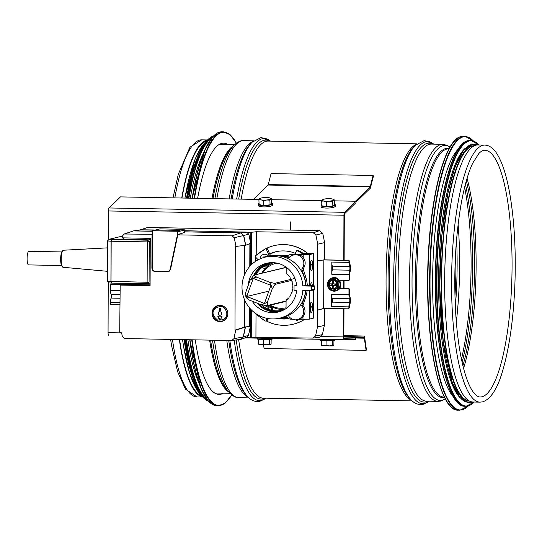 <?xml version="1.0" encoding="UTF-8"?>
<svg xmlns="http://www.w3.org/2000/svg" width="542" height="542" viewBox="0 0 542 542"><rect width="100%" height="100%" fill="white"/><g stroke="black" fill="none" stroke-linecap="round" stroke-linejoin="round"><path stroke-width="0.81" d="M201.739 395.884A127.749 30.589 -88.9 0 1 179.592 339.57M181.963 198.026A127.749 30.589 -88.9 0 1 206.441 141.069M202.593 396.913A128.556 30.786 -88.9 0 1 179.355 339.563M181.733 198.026A128.556 30.786 -88.9 0 1 206.698 140.195A128.556 30.786 -88.9 0 1 207.335 140.066M480.056 402.15L473.152 402.022A128.556 30.786 -88.9 0 1 444.691 276.928A128.556 30.786 -88.9 0 1 475.971 145.168A128.556 30.786 -88.9 0 1 477.902 144.951L484.805 145.08C489.27 145.385 493.118 147.986 496.33 152.878C502.21 161.679 506.838 176.136 510.212 196.251C514.46 222.369 516.018 251.684 514.9 284.191C513.565 317.226 509.771 345.098 503.511 367.794C498.152 387.638 491.181 399 482.604 401.866L480.056 402.15A128.556 30.786 -88.9 0 1 451.655 273.046A128.556 30.786 -88.9 0 1 484.805 145.08M458.112 149.246A127.749 30.589 91.1 0 0 432.699 272.694A127.749 30.589 91.1 0 0 453.539 396.995M464.718 148.745A127.749 30.589 91.1 0 0 438.661 272.809A127.749 30.589 91.1 0 0 460.117 397.747M474.433 145.696A127.749 30.589 91.1 0 0 472.671 145.913A127.749 30.589 91.1 0 0 441.588 276.528A127.749 30.589 91.1 0 0 469.718 401.148M223.385 393.174A125.642 30.088 -88.9 0 1 219.002 394.413A125.642 30.088 -88.9 0 1 195.269 339.854M197.64 198.318A125.642 30.088 -88.9 0 1 223.643 143.169A125.642 30.088 -88.9 0 1 227.972 144.572M199.124 383.39A127.749 30.589 -88.9 0 1 187.911 339.719M190.283 198.182A127.749 30.589 -88.9 0 1 203.372 153.454M190.438 368.933A127.749 30.589 -88.9 0 1 184.456 339.658M186.827 198.121A127.749 30.589 -88.9 0 1 194.151 167.58M290.858 221.929L290.824 230.106M290.478 230.099L290.505 221.922L290.478 230.099M253.419 199.348L268.134 185.039A1.457 0.346 91.1 0 0 268.324 184.578A130.012 31.131 -88.9 0 1 271.108 173.589L373.14 175.472A130.012 31.131 91.1 0 0 370.362 186.462A1.457 0.346 -88.9 0 1 370.172 186.922L355.45 201.231M373.14 175.472L373.357 176.55A128.556 30.786 91.1 0 0 370.606 187.424A2.913 0.698 -88.9 0 1 370.227 188.338L355.958 202.207M343.98 337.957L364.095 337.476A1.457 0.346 -88.9 0 1 364.102 337.476A1.457 0.346 -88.9 0 1 364.387 338.194A130.012 31.131 91.1 0 0 366.135 350.376L264.096 348.492A130.012 31.131 -88.9 0 1 263.507 344.705M343.872 336.501L364.122 336.026A2.913 0.698 -88.9 0 1 364.129 336.026A2.913 0.698 -88.9 0 1 364.698 337.449A128.556 30.786 91.1 0 0 366.426 349.495L366.135 350.376M248.582 299.787L245.946 297.28L245.519 292.917A13.909 13.475 -103.6 0 0 248.582 299.787L260.98 304.658A13.909 13.475 -103.6 0 0 267.613 301.609L267.613 305.796L260.98 304.658M250.079 280.241L253.92 275.119L256.718 277.186A13.909 13.475 -103.6 0 0 250.079 280.241L245.519 292.917M286.196 267.457L253.92 275.119M266.867 305.851L267.613 305.796M269.11 282.057L275.587 283.635L272.179 288.927A13.909 13.475 -103.6 0 0 269.11 282.057L256.718 277.186M267.613 301.609L272.179 288.927M253.263 278.405L270.939 285.356L264.435 303.439L246.759 296.488L253.263 278.405M268.852 291.149L246.759 296.488M108.712 335.39L108.705 335.39A2.913 0.698 -88.9 0 1 108.705 335.39A2.913 0.698 -88.9 0 1 108.061 332.652L108.237 282.192M108.386 240.031L108.488 210.967A2.913 0.698 -88.9 0 1 109.071 207.965L120.46 196.895L259.144 199.456M290.126 230.099L290.16 221.915L290.939 221.929L290.912 230.113M344.143 260.18L344.299 215.228A1.457 0.346 -88.9 0 1 344.59 213.724L355.979 202.654L355.925 201.238L344.536 212.308A2.913 0.698 91.1 0 0 343.946 215.31L343.791 260.174M355.925 201.238L334.272 200.838M321.934 200.615L271.481 199.68M343.723 280.336L343.689 288.581M343.621 308.744L343.52 336.995A2.913 0.698 91.1 0 0 344.17 339.739A2.913 0.698 91.1 0 0 344.177 339.739L355.484 339.468L355.505 338.018L344.197 338.283A1.457 0.346 -88.9 0 1 343.872 336.914L343.974 308.75M344.041 288.588L344.068 280.343M355.505 338.018L347.558 337.869M256.217 255.248L256.298 231.759L313.33 232.816L315.898 235.011L317.754 244.178L317.612 260.939L324.482 259.814L323.838 259.957L323.669 308.378L347.341 308.818A1.619 1.565 -103.6 0 0 348.913 307.233L349.495 307.09L349.502 306.237A1.619 0.386 -88.9 0 1 349.739 304.706A4.526 1.084 91.1 0 0 350.396 300.424A4.526 1.084 91.1 0 0 349.766 296.454A1.619 0.386 -88.9 0 1 349.543 295.031L349.556 289.496L348.973 289.638A0.806 0.786 -103.6 0 0 348.194 288.818L348.777 288.676A0.806 0.786 76.4 0 1 349.556 289.496M317.612 260.939L317.443 310.132L323.947 308.384M349.075 262.037L349.075 262.389A4.851 1.159 91.1 0 0 349.665 266.501A2.1 0.501 -88.9 0 1 349.922 268.283A2.1 0.501 -88.9 0 1 349.651 270.187A4.851 1.159 91.1 0 0 349.028 274.591L349.014 279.631L349.597 279.489L349.61 273.954A1.619 0.386 -88.9 0 1 349.847 272.423A4.526 1.084 91.1 0 0 350.505 268.141A4.526 1.084 91.1 0 0 349.875 264.171A1.619 0.386 -88.9 0 1 349.651 262.755L349.658 261.894L349.075 262.037A1.619 1.565 -103.6 0 0 347.51 260.39L324.482 259.814L324.624 242.62L322.754 233.378L319.543 230.641L147.62 227.464L140.534 229.788L155.324 229.991M317.443 310.132L317.47 326.901L315.546 335.999L312.958 338.093L319.638 337.246L322.395 334.651L324.34 325.478L324.394 308.391M312.958 338.1L247.118 337.151M250.465 337.219L250.56 309.069M250.716 265.397L250.831 232.335L256.298 231.759M184.375 230.702L207.532 231.271M247.24 232.247L250.831 232.335M140.161 229.964L140.534 229.788M270.35 263.168A24.288 23.536 -103.6 0 0 256.068 274.584M261.298 304.733A24.288 23.536 -103.6 0 0 281.745 310.37M258.134 259.794L255.431 256.955A0.806 0.786 76.4 0 1 255.539 255.722L265.194 248.968A0.806 0.786 76.4 0 1 266.352 249.306L269.32 255.953A31.531 30.555 76.4 0 1 281.44 255.58L289.882 257.064M305.844 290.505A31.531 30.555 76.4 0 1 304.401 297.389L301.623 305.844L302.944 305.525A8.489 8.225 76.4 0 1 303.012 305.613A8.489 8.225 76.4 0 1 298.717 319.299L309.231 319.17L313.567 318.086L313.662 289.95M307.131 290.532A31.531 30.555 76.4 0 1 305.722 297.07L302.944 305.525M264.963 257.179A31.531 30.555 76.4 0 1 267.985 256.278A31.531 30.555 76.4 0 1 280.119 255.899L289.435 257.538A8.489 8.225 76.4 0 1 302.666 258.974A8.489 8.225 76.4 0 1 301.752 268.981L303.073 268.663L305.79 277.226A31.531 30.555 76.4 0 1 307.267 285.261M293.615 254.991L294.936 254.672A8.489 8.225 76.4 0 1 294.977 254.665A8.489 8.225 76.4 0 1 303.073 268.663M279.794 311.582A25.047 24.275 76.4 0 1 257.098 303.134M253.731 275.234A25.047 24.275 76.4 0 1 268.053 262.978M273.995 262.707A24.288 23.536 -103.6 0 0 269.686 263.317A24.288 23.536 -103.6 0 0 254.747 274.902M258.629 303.737A24.288 23.536 -103.6 0 0 281.088 310.539A24.288 23.536 -103.6 0 0 284.726 309.326A24.288 23.536 -103.6 0 0 285.2 309.123M301.752 268.981L304.469 277.545A31.531 30.555 76.4 0 1 305.925 285.241L313.825 285.383L314.604 286.176A40.42 39.166 76.4 0 1 314.597 289.13L313.804 289.895M301.623 305.844A8.489 8.225 76.4 0 1 297.436 319.611A8.489 8.225 76.4 0 1 289.232 316.833L279.902 318.127A31.531 30.555 76.4 0 1 279.692 318.154M305.681 290.505A31.368 30.393 76.4 0 1 282.748 317.416L279.821 318.127A31.368 30.393 76.4 0 1 242.911 294.773A31.368 30.393 76.4 0 1 265.092 257.145A31.368 30.393 76.4 0 1 302.836 285.946L305.925 285.241M265.092 257.145L268.026 256.441A31.368 30.393 76.4 0 1 305.763 285.234M248.202 285.458A25.047 24.275 76.4 0 1 266.576 263.29A25.047 24.275 76.4 0 1 296.684 285.824L294.834 285.79A0.806 0.786 -103.6 0 0 294.049 286.582L294.035 289.489A0.806 0.786 -103.6 0 0 294.814 290.309L296.664 290.343A25.047 24.275 76.4 0 1 278.337 311.989A25.047 24.275 76.4 0 1 252.233 301.223M302.836 285.946L310.891 286.095L311.67 286.887A40.42 39.166 76.4 0 1 311.664 289.834L310.878 290.6L302.815 290.451A31.368 30.393 76.4 0 1 279.821 318.127M314.001 289.868L310.878 290.6M286.962 317.151A4.851 4.702 -103.6 0 0 290.722 319.15L292.389 319.184M294.977 254.665L290.946 254.591A4.851 4.702 -103.6 0 0 287.091 256.576M302.788 253.094L301.819 253.324A38.001 36.822 -103.6 0 0 296.576 250.465L297.544 250.235A38.001 36.822 76.4 0 1 302.788 253.094L313.649 253.595L309.455 254.611L298.94 254.74M296.04 319.821L296.332 320.552A38.001 36.822 -103.6 0 0 299.062 319.306M299.55 319.313A38.001 36.822 76.4 0 1 297.301 320.322L296.332 320.552M273.337 262.741A24.254 23.502 -103.6 0 0 261.739 273.215M269.503 305.356A24.254 23.502 -103.6 0 0 284.597 309.387M296.576 250.465L294.963 254.408M310.586 285.322A3.638 0.874 -88.9 0 1 311.467 282.755A3.638 0.874 -88.9 0 1 312.253 285.356M310.261 306.826A4.444 1.064 -88.9 0 1 311.413 302.124A4.444 1.064 -88.9 0 1 312.402 306.311L312.395 307.924A4.444 1.064 -88.9 0 1 311.243 312.626A4.444 1.064 -88.9 0 1 310.261 308.439L310.261 306.826M310.41 264.862A4.444 1.064 -88.9 0 1 311.562 260.153A4.444 1.064 -88.9 0 1 312.544 264.347L312.538 265.959A4.444 1.064 -88.9 0 1 311.393 270.661A4.444 1.064 -88.9 0 1 310.403 266.474L310.41 264.862M289.794 254.713L290.763 254.483A4.851 4.702 76.4 0 1 291.921 254.354L305.532 254.537L309.753 253.514L301.819 253.324M291.122 279.597A0.888 0.86 76.4 0 1 291.616 280.756L291.779 281.196A0.888 0.86 76.4 0 1 292.152 282.402L292.267 282.856A0.888 0.86 76.4 0 1 292.517 284.089L292.592 284.557A0.888 0.86 76.4 0 1 292.714 285.81L292.734 286.278A0.888 0.86 76.4 0 1 292.727 287.531L292.707 288.005A0.888 0.86 76.4 0 1 292.572 289.252L292.497 289.713A0.888 0.86 76.4 0 1 292.24 290.939L292.124 291.393A0.888 0.86 76.4 0 1 291.738 292.578L291.576 293.012A0.888 0.86 76.4 0 1 291.074 294.15L290.864 294.57A0.888 0.86 76.4 0 1 290.248 295.641L289.997 296.034A0.888 0.86 76.4 0 1 289.279 297.036L288.988 297.395A0.888 0.86 76.4 0 1 288.168 298.317L287.843 298.642A0.888 0.86 76.4 0 1 286.935 299.462L287.599 299.211M287.863 298.324L288.662 298.134M288.974 297.077L289.57 296.935M286.196 267.206L286.176 273.154A0.888 0.86 76.4 0 1 286.664 273.832L287.023 274.137A0.888 0.86 76.4 0 1 287.924 274.99L288.249 275.329A0.888 0.86 76.4 0 1 289.062 276.278L289.347 276.65A0.888 0.86 76.4 0 1 290.065 277.68L290.309 278.08A0.888 0.86 76.4 0 1 290.918 279.177M286.623 299.441L286.576 299.753A0.888 0.86 76.4 0 1 286.081 300.417L286.047 308.567M270.268 305.173A22.798 22.093 -103.6 0 0 278.364 308.066A22.798 22.093 -103.6 0 0 286.054 307.802M276.948 263.127A22.798 22.093 -103.6 0 0 275.817 263.371A22.798 22.093 -103.6 0 0 262.504 273.032M265.201 268.392A3.232 3.137 -103.6 0 1 262.782 267.667L262.267 267.226M255.424 261.427L255.424 261.427A3.232 3.137 -103.6 0 1 255.377 261.386L255.39 256.915M257.599 254.286A40.433 39.187 76.4 0 1 264.977 249.117M265.519 248.839A40.433 39.187 76.4 0 1 274.049 245.655A40.433 39.187 76.4 0 1 307.294 253.175M265.451 248.853L266.617 248.568A0.806 0.786 76.4 0 1 267.518 249.029L269.672 253.846A34.099 33.042 76.4 0 1 275.532 251.813A34.099 33.042 76.4 0 1 295.397 253.351M287.246 256.359A28.956 28.062 -103.6 0 0 284.232 256.075M270.038 263.256L266.271 265.892A0.806 0.786 76.4 0 1 266.014 266.007L264.848 266.291A0.806 0.786 76.4 0 1 264.103 266.061L264.022 265.98M266.129 320.878A40.433 39.187 -103.6 0 0 293.032 324.265A40.433 39.187 -103.6 0 0 304.509 319.394M288.723 318.655A34.099 33.042 76.4 0 1 278.182 318.472M268.073 318.554L267.274 320.295A0.806 0.786 76.4 0 1 266.752 320.728L265.587 321.006A0.806 0.786 76.4 0 1 264.943 320.878L255.336 313.764A0.806 0.786 76.4 0 1 255.004 313.039M261.61 305.01L262.016 304.889M268.974 305.485L272.253 307.917A0.806 0.786 76.4 0 1 272.511 308.92L271.888 310.275M293.127 324.245A40.433 39.187 -103.6 0 0 293.229 324.218A40.433 39.187 -103.6 0 0 304.631 319.394M255.932 337.043L256.014 314.265M274.144 245.628A40.433 39.187 76.4 0 1 274.245 245.607A40.433 39.187 76.4 0 1 307.551 253.182M317.47 326.901L324.34 325.478M317.524 310.193L324.224 308.391M317.7 260.885L324.563 259.76M317.754 244.178L324.624 242.62M251.244 337.138L251.339 309.882M251.502 264.611L251.61 232.118M287.917 255.661A28.956 28.062 -103.6 0 0 282.179 255.709M269.875 254.3A34.099 33.042 76.4 0 1 276.61 251.569M288.297 318.418A34.099 33.042 76.4 0 1 280.675 318.018M267.809 305.769L271.088 308.195A0.806 0.786 76.4 0 1 271.346 309.204L270.959 310.038M267.118 318.384L266.108 320.579A0.806 0.786 76.4 0 1 265.587 321.006M262.206 305.512L262.687 305.031M269.205 309.489A4.851 4.702 -103.6 0 0 263.073 306.189M268.615 263.717L265.106 266.169A0.806 0.786 76.4 0 1 264.848 266.291M268.568 256.136A4.851 4.702 -103.6 0 0 260.16 258.812M269.672 253.846L270.499 255.695M265.505 256.989A14.939 3.577 -88.9 0 1 265.539 256.149A3.069 2.974 -103.6 0 0 263.974 256.122A14.939 3.577 91.1 0 0 263.92 257.457M263.974 256.122L264.083 257.409M249.645 308.032L249.577 326.345L250.37 326.359L248.493 335.363L246.901 337.239L240.75 339.36M132.275 231.116L140.649 229.896L154.673 230.167M184.375 230.79L246.414 232.084L248.846 234.205L250.655 243.29L245.567 245.289L243.588 235.506L240.526 232.897L184.368 231.861M249.869 243.609L249.787 266.4M250.37 326.359L245.445 327.124L243.385 336.88L241.386 339.211M133.061 230.899L152.397 231.217M184.368 231.807L240.675 232.85L243.737 235.458L245.729 245.289M244.788 245.391L244.686 274.387M244.598 299.855L244.503 327.104L245.445 327.124M249.577 326.345L244.503 327.104M155.303 229.998L179.267 230.357L177.315 231.258A0.806 0.786 76.4 0 1 177.505 231.793L177.498 234.49L170.208 269.008A3.232 3.137 76.4 0 1 167.132 271.508L155.391 271.291A3.232 3.137 76.4 0 1 152.261 268.005L152.39 231.332A0.806 0.786 76.4 0 1 152.587 230.804L159.856 228.9A0.806 0.786 76.4 0 1 160.046 228.88L183.596 229.313A0.806 0.786 76.4 0 1 184.375 230.133L184.368 232.45L177.783 234.855L232.057 235.858L234.246 237.728L236.007 246.407L235.275 246.393L234.984 330.119L235.709 330.132L233.893 338.743L231.691 340.532L124.572 338.554L122.39 336.684L121.618 332.869L120.182 332.456A0.488 0.467 76.4 0 1 119.714 331.968L120.182 285.092L150.093 285.641L150.256 238.358L122.282 237.843L122.743 235.668L124.165 234.008L133.407 230.919L152.39 231.265M244.632 245.411L244.53 274.753M244.442 299.489L244.347 327.172L245.289 327.185L243.236 336.907L240.601 339.38L231.691 340.532M124.165 234.008L152.377 234.28M168.975 271.163L169.314 271.169M226.834 313.594C225.364 306.332 221.373 304.692 214.869 308.676C211.698 312.226 212.613 316.02 217.599 320.051C223.826 320.424 226.902 318.269 226.834 313.594M219.686 319.868L217.796 316.765L217.986 316.284L219.192 316.298L218.988 314.97A1.829 1.768 76.4 0 1 218.995 311.928L219.219 308.954L220.445 308.649L220.96 311.968A1.829 1.768 76.4 0 1 220.946 315.004L220.73 316.325L221.861 316.345L222.125 316.846L220.032 320.01L218.087 316.277M152.051 234.381L151.902 267.992C152.112 270.18 153.284 271.4 155.398 271.671L168.366 271.684L170.601 269.089L177.783 234.855M212.017 313.33A8.15 7.9 -103.6 0 0 221.847 321.406A8.15 7.9 -103.6 0 0 227.613 311.623A8.15 7.9 -103.6 0 0 212.017 313.33M124.098 237.877L123.38 239.137L150.256 239.896M236.007 246.407L245.573 245.302M234.984 330.119L244.347 327.172M235.709 330.132L245.289 327.185M122.282 283.303L122.282 284.326L120.182 285.092M123.908 238.792L123.42 238.914M150.093 284.841L122.282 284.326M150.1 282.951L147.512 283.771L111.334 283.107L108.956 282.917L107.35 281.305L147.133 282.253L150.107 281.942M221.935 321.094A8.15 7.9 -103.6 0 0 222.898 321.067M219.103 305.37A8.15 7.9 -103.6 0 0 218.236 305.783M212.518 313.283A7.879 7.635 76.4 0 1 227.586 311.63A7.879 7.635 76.4 0 1 222.017 321.081A7.879 7.635 76.4 0 1 212.518 313.283M219.456 308.642L219.192 311.887A1.829 1.768 76.4 0 0 219.178 314.922L219.192 316.298M219.652 308.594L220.635 308.601M150.249 241.59L147.275 241.901L111.171 241.231L111.029 281.583L111.422 283.107M122.533 236.658L119.491 236.793L109.111 239.313L147.668 240.194L149.999 239.632M111.571 239.523L111.069 241.231L110.927 281.583A2662.277 1705.139 -166.5 0 0 111.334 283.107M111.489 239.523A2662.277 1933.267 165.3 0 0 111.069 241.231L107.479 240.933L107.343 281.284M123.928 238.683L122.282 239.076L123.393 239.097M107.458 247.87L63.387 250.228A8.53 2.046 91.1 0 0 63.292 250.241A8.53 2.046 91.1 0 0 62.831 250.567A8.53 2.046 91.1 0 0 61.219 258.724A8.53 2.046 91.1 0 0 62.533 266.928A8.53 2.046 91.1 0 0 63.068 267.287L107.377 271.305M62.533 266.928L61.829 266.027A7.602 1.822 -88.9 0 1 60.657 258.71A7.602 1.822 -88.9 0 1 62.1 251.447L62.831 250.567M61.537 265.519L28.604 264.909A6.789 1.626 -88.9 0 1 27.1 258.514A6.789 1.626 -88.9 0 1 28.855 251.332L61.788 251.942M180.899 233.663L177.498 234.49M177.315 231.258L152.587 230.804M332.402 266.183A2.1 0.501 -88.9 0 1 332.659 267.965A2.1 0.501 -88.9 0 1 332.388 269.869A4.851 1.159 91.1 0 0 331.765 274.272L331.806 262.071A4.851 1.159 91.1 0 0 332.402 266.183L349.665 266.501M348.973 289.638L348.96 294.672A4.851 1.159 91.1 0 0 349.556 298.784A2.1 0.501 -88.9 0 1 349.814 300.566A2.1 0.501 -88.9 0 1 349.543 302.47A4.851 1.159 91.1 0 0 348.919 306.874L348.913 307.233M332.273 302.151A2.1 0.501 91.1 0 0 332.544 300.241A2.1 0.501 91.1 0 0 332.287 298.466A4.851 1.159 -88.9 0 1 331.69 294.353L331.65 306.555A4.851 1.159 -88.9 0 1 332.273 302.151L349.543 302.47M349.597 279.489A0.806 0.786 76.4 0 1 349.001 280.261L348.418 280.404A0.806 0.786 -103.6 0 0 349.014 279.631M339.292 280.255L348.221 280.424A0.806 0.786 -103.6 0 0 348.418 280.404M339.306 288.649L348.194 288.818M339.428 288.5L348.777 288.676M348.093 260.255A1.619 1.565 76.4 0 1 349.658 261.894M349.495 307.09A1.619 1.565 76.4 0 1 348.31 308.635L347.727 308.771M347.51 260.39L323.838 259.957M119.809 304.618L110.466 304.441L110.473 302.47A4.851 1.159 -88.9 0 1 111.096 298.066A2.1 0.501 91.1 0 0 111.367 296.162A2.1 0.501 91.1 0 0 111.11 294.381A4.851 1.159 -88.9 0 1 110.514 290.268L110.534 285.234A0.806 0.786 -103.6 0 1 111.13 284.462L111.713 284.32A0.806 0.786 76.4 0 1 111.903 284.299L121.848 284.482M111.903 284.299L111.32 284.442A0.806 0.786 -103.6 0 0 111.13 284.462M111.32 284.442L121.449 284.631M321.833 204.625A7.114 1.619 -2.3 0 0 321.237 205.005A7.114 1.619 -2.3 0 0 321.033 205.411L321.088 206.705A7.114 1.619 -2.3 0 0 328.262 208.047A7.114 1.619 -2.3 0 0 335.308 206.143L335.254 204.856A7.114 1.619 -2.3 0 0 334.4 204.131M321.033 205.411A7.114 1.619 -2.3 0 0 328.208 206.753A7.114 1.619 -2.3 0 0 335.254 204.856M334.231 199.815L334.414 204.483L332.863 205.987L326.596 206.637L321.873 205.784L321.691 201.116L324.035 201.055A5.657 1.287 -2.3 0 0 329.529 201.157A5.657 1.287 -2.3 0 0 333.438 200.073A5.657 1.287 -2.3 0 0 333.093 199.246A5.657 1.287 -2.3 0 0 331.853 198.894A5.657 1.287 -2.3 0 0 326.359 198.792A5.657 1.287 -2.3 0 0 322.754 199.652A5.657 1.287 -2.3 0 0 322.449 199.869A5.657 1.287 -2.3 0 0 324.035 201.055L326.413 201.97L329.529 201.157L332.68 201.319L333.438 200.073L334.231 199.815L333.222 199.314M322.754 199.652L321.691 201.116M326.413 201.97L326.596 206.637M332.68 201.319L332.863 205.987M259.042 203.467A7.114 1.619 -2.3 0 0 258.243 204.253L258.297 205.547A7.114 1.619 -2.3 0 0 264.591 206.908A7.114 1.619 -2.3 0 0 272.314 205.391A7.114 1.619 -2.3 0 0 272.518 204.984L272.463 203.697A7.114 1.619 -2.3 0 0 271.61 202.972M258.243 204.253A7.114 1.619 -2.3 0 0 264.537 205.614A7.114 1.619 -2.3 0 0 272.26 204.104A7.114 1.619 -2.3 0 0 272.463 203.697M271.44 198.657L271.623 203.325L270.072 204.829L263.805 205.479L259.09 204.625L258.907 199.957L261.244 199.896A5.657 1.287 -2.3 0 0 266.739 199.991A5.657 1.287 -2.3 0 0 270.648 198.914A5.657 1.287 -2.3 0 0 270.302 198.087A5.657 1.287 -2.3 0 0 269.062 197.735A5.657 1.287 -2.3 0 0 263.568 197.634A5.657 1.287 -2.3 0 0 259.964 198.494A5.657 1.287 -2.3 0 0 259.659 198.711A5.657 1.287 -2.3 0 0 261.244 199.896L263.622 200.811L266.739 199.991L269.889 200.161L270.648 198.914L271.44 198.657L270.431 198.155M259.916 198.521L258.907 199.957M269.889 200.161L270.072 204.829M263.622 200.811L263.805 205.479M272.016 338.404L271.996 339.482L264.022 339.428L257.768 339.258L257.789 338.147M271.163 339.502L271.081 344.251L270.458 344.766L266.373 344.753L258.947 344.468L258.527 344.082L258.609 339.299M270.607 344.685L269.516 344.285L266.373 344.753L263.243 344.204L260.878 344.651L258.527 344.082M263.243 344.204L263.317 339.414M269.516 344.285L269.598 339.495M334.807 339.563L334.787 340.64L327.673 340.6L320.559 340.417L320.579 339.306M333.947 340.661L333.872 345.41L333.249 345.925L329.163 345.911L321.738 345.627L321.318 345.24L321.399 340.464M333.391 345.843L332.307 345.444L329.163 345.911L326.033 345.362L323.669 345.81L321.318 345.24M326.033 345.362L326.108 340.572M332.307 345.444L332.382 340.654M334.062 288.642A4.126 3.997 76.4 0 1 329.224 285.099A4.126 3.997 76.4 0 1 332.124 280.627M333.831 278.649L338.919 281.765L338.743 287.545L333.94 290.248M333.899 283.351A1.131 1.098 -103.6 0 0 332.673 284.455A1.131 1.098 -103.6 0 0 333.926 285.593M334.55 285.282A1.131 1.098 -103.6 0 0 334.719 283.913M329.97 283.825A3.394 3.293 -103.6 0 0 329.895 284.55L329.895 283.825L332.097 283.866A0.406 0.393 -103.6 0 0 332.49 283.473L333.045 283.337L332.652 283.73L333.045 283.337L332.802 281.217M336.487 285.404L336.406 285.397A3.394 3.293 -103.6 0 0 336.487 284.672L336.487 285.404L334.285 285.363A0.406 0.393 -103.6 0 0 333.892 285.756L333.886 288.019L333.181 288.005A3.394 3.293 -103.6 0 0 333.886 287.938M329.888 285.282L329.895 284.55A3.394 3.293 -103.6 0 0 329.97 285.282L332.09 285.322A0.406 0.393 -103.6 0 1 332.483 285.729L332.47 287.91A3.394 3.293 -103.6 0 0 333.181 288.005L332.47 287.992L333.039 285.593L332.646 285.187L329.963 285.261M333.201 281.223A3.394 3.293 -103.6 0 0 332.497 281.291L333.906 281.318A3.394 3.293 -103.6 0 0 333.201 281.223M336.487 284.672A3.394 3.293 -103.6 0 0 336.413 283.947L336.487 284.672M333.906 281.318L333.899 283.5A0.406 0.393 -103.6 0 0 334.292 283.906L336.413 283.947M332.49 283.473L332.497 281.291M336.406 285.397L334.285 285.363M228.71 391.961A124.321 29.769 -88.9 0 1 209.625 340.119M211.99 198.582A124.321 29.769 -88.9 0 1 233.25 145.981M248.886 397.882L238.981 397.699C236.237 397.957 233.013 396.27 229.32 392.625L226.8 389.854A124.795 29.885 -88.9 0 1 210.601 340.139M212.965 198.602A124.795 29.885 -88.9 0 1 231.265 148.02L233.88 145.337A127.607 30.555 -88.9 0 0 214.889 198.636M229.32 392.625A127.607 30.555 -88.9 0 1 212.511 340.173M238.981 397.699A128.556 30.786 -88.9 0 1 214.463 340.213M216.834 198.67A128.556 30.786 -88.9 0 1 243.731 140.629C240.994 140.263 237.714 141.835 233.88 145.337M248.161 397.191A128.556 30.786 -88.9 0 1 226.78 340.437M229.158 198.9A128.556 30.786 -88.9 0 1 252.884 141.476M229.835 340.498A131.123 31.395 -88.9 0 0 247.376 396.365L245.933 394.772A129.504 31.009 -88.9 0 1 228.731 340.478M231.109 198.934A129.504 31.009 -88.9 0 1 250.567 143.806L252.071 142.268A131.123 31.395 -88.9 0 0 232.22 198.955M265.709 398.187A131.123 31.395 -88.9 0 1 261.447 400.423A131.123 31.395 -88.9 0 1 234.225 340.22M236.658 199.036A131.123 31.395 -88.9 0 1 270.458 141.123M264.848 398.174A129.504 31.009 -88.9 0 1 263.026 398.837A129.504 31.009 -88.9 0 1 236.217 339.956M238.69 199.077A129.504 31.009 -88.9 0 1 269.591 141.103M412.144 400.89L263.324 398.146A128.556 30.786 -88.9 0 1 238.656 339.638M241.176 199.124A128.556 30.786 -88.9 0 1 268.066 141.076L416.886 143.826M411.419 400.206A128.556 30.786 -88.9 0 1 386.155 271.833A128.556 30.786 -88.9 0 1 416.141 144.49M410.633 399.379L409.183 397.787A129.504 31.009 -88.9 0 1 388.147 271.874A129.504 31.009 -88.9 0 1 413.817 146.821L415.321 145.283A131.123 31.395 -88.9 0 0 389.325 271.894A131.123 31.395 -88.9 0 0 410.633 399.379C414.251 403.526 418.458 405.152 423.248 404.257L428.993 401.202M428.966 401.202A131.123 31.395 -88.9 0 1 424.704 403.438A131.123 31.395 -88.9 0 1 394.007 263.094A131.123 31.395 -88.9 0 1 433.708 144.138M428.099 401.188A129.504 31.009 -88.9 0 1 426.276 401.852A129.504 31.009 -88.9 0 1 395.809 268.222A129.504 31.009 -88.9 0 1 432.848 144.118M426.574 401.161A128.556 30.786 -88.9 0 1 398.174 272.057A128.556 30.786 -88.9 0 1 431.324 144.091L442.787 144.301A128.556 30.786 -88.9 0 0 409.63 272.267A128.556 30.786 -88.9 0 0 438.038 401.371L426.574 401.161M445.334 398.804A127.56 30.542 -88.9 0 1 442.231 400.206A127.56 30.542 -88.9 0 1 412.293 265.851A127.56 30.542 -88.9 0 1 449.982 147.139M444.63 397.449A124.687 29.857 -88.9 0 1 415.504 272.375A124.687 29.857 -88.9 0 1 449.23 148.467M444.467 397.123L444.189 397.117A124.193 29.735 -88.9 0 1 416.751 272.402A124.193 29.735 -88.9 0 1 448.776 148.779L449.054 148.786M202.694 397.029L196.97 396.92A128.556 30.786 -88.9 0 1 172.451 339.434M174.829 197.898A128.556 30.786 -88.9 0 1 201.719 139.85L207.437 139.958M455.795 250.126A130.547 31.26 -88.9 0 1 454.948 296.101M456.588 239.415A128.928 30.874 -88.9 0 1 455.348 306.84M458.119 224.435A127.749 30.589 -88.9 0 1 456.323 321.86M464.623 187.315A127.749 30.589 -88.9 0 1 461.452 359.197M465.422 184.178A127.004 30.413 -88.9 0 1 462.13 362.361M466.323 180.859A124.125 29.722 -88.9 0 1 462.915 365.708M467.075 178.277A123.38 29.546 -88.9 0 1 463.566 368.316M482.001 396.764A123.38 29.546 -88.9 0 1 480.158 396.974C478.545 397.069 476.648 395.931 474.467 393.58C470.659 389.285 467.163 381.372 463.972 369.834C459.582 353.425 456.73 332.903 455.416 308.262C453.701 271.291 455.578 236.685 461.052 204.442C464.223 186.678 468.112 172.912 472.719 163.135L478.904 153.433C481.174 151.164 483.105 150.1 484.711 150.256A123.38 29.546 -88.9 0 1 512.027 270.309A123.38 29.546 -88.9 0 1 482.001 396.764M454.982 140.507A136.638 32.716 91.1 0 0 427.74 272.606A136.638 32.716 91.1 0 0 450.09 405.612M461.249 136.503A136.963 32.798 91.1 0 0 427.916 276.881A136.963 32.798 91.1 0 0 458.241 410.152C438.817 411.94 424.196 335.234 428.227 257.226C430.917 193.033 445.341 139.213 461.167 136.509L463.302 136.272A136.963 32.798 91.1 0 0 461.249 136.503M463.302 136.272L465.043 136.306A136.963 32.798 91.1 0 0 462.99 136.537A136.963 32.798 91.1 0 0 429.657 276.915A136.963 32.798 91.1 0 0 459.982 410.186L468.451 405.931M473.186 140.818A136.659 32.723 91.1 0 0 463.302 136.848A136.659 32.723 91.1 0 0 430.104 293.527A136.659 32.723 91.1 0 0 468.288 405.978M461.899 144.551A132.6 31.748 91.1 0 0 435.463 272.748A132.6 31.748 91.1 0 0 457.15 401.825M467.983 140.663A132.925 31.829 91.1 0 0 435.632 276.901A132.925 31.829 91.1 0 0 465.063 406.236C446.202 407.963 432.021 333.526 435.931 257.823C438.546 195.533 452.529 143.312 467.909 140.669L469.975 140.439A132.925 31.829 91.1 0 0 467.983 140.663M469.975 140.439L470.944 140.459A132.925 31.829 91.1 0 0 468.952 140.676A132.925 31.829 91.1 0 0 436.608 276.915A132.925 31.829 91.1 0 0 466.039 406.256L474.338 402.042M478.986 144.971A132.627 31.761 91.1 0 0 469.264 140.974A132.627 31.761 91.1 0 0 437.055 293.317A132.627 31.761 91.1 0 0 474.236 402.042M471.106 144.755A128.881 30.86 91.1 0 0 439.731 278.486A128.881 30.86 91.1 0 0 469.067 402.225M476.974 144.992A128.881 30.86 91.1 0 0 472.678 144.782A128.881 30.86 91.1 0 0 441.283 281.833A128.881 30.86 91.1 0 0 472.231 401.947M231.719 394.888A136.638 32.716 -88.9 0 1 192.125 339.8M194.524 198.264A136.638 32.716 -88.9 0 1 236.366 143.163M231.759 394.922L225.262 403.031L218.48 405.728A136.963 32.798 -88.9 0 1 191.726 339.793M194.117 198.25A136.963 32.798 -88.9 0 1 223.534 131.848L230.215 134.789L236.407 143.135M218.48 405.728L216.732 405.694A136.963 32.798 -88.9 0 1 189.978 339.759M192.376 198.223A136.963 32.798 -88.9 0 1 221.793 131.814L223.534 131.848M208.988 401.602A136.659 32.723 -88.9 0 1 189.754 339.753M221.793 131.814L213.121 136.279L205.018 149.511L192.139 198.216A136.659 32.723 -88.9 0 1 213.9 135.622M207.01 399.393A132.6 31.748 -88.9 0 1 186.523 339.692M188.907 198.155A132.6 31.748 -88.9 0 1 211.841 137.749M207.837 400.443A132.925 31.829 -88.9 0 1 186.116 339.685M188.501 198.148A132.925 31.829 -88.9 0 1 212.701 136.733M208.413 401.114A132.925 31.829 -88.9 0 1 185.147 339.671M187.532 198.128A132.925 31.829 -88.9 0 1 213.304 136.089L205.736 141.936L198.663 154.755L187.295 198.128A132.627 31.761 -88.9 0 1 208.379 139.152M203.602 397.869A132.627 31.761 -88.9 0 1 184.917 339.665L192.783 377.063L199.883 393.241L208.433 401.134M194.619 382.313A128.881 30.86 -88.9 0 1 184.131 339.651M186.509 198.115A128.881 30.86 -88.9 0 1 198.826 154.362M200.554 394.264A128.881 30.86 -88.9 0 1 182.559 339.624M184.937 198.081A128.881 30.86 -88.9 0 1 205.201 142.641M268.324 184.578L370.362 186.462M268.134 185.039L370.172 186.922L370.227 188.338M364.122 336.026L343.879 335.647L364.129 336.026L364.095 337.476M355.505 338.025L364.387 338.194M275.465 284.293L291.671 280.377M294.936 278.432L274.997 283.249M286.074 300.993L267.87 305.39M109.071 207.965L344.536 212.308L344.59 213.724M108.488 210.967L344.299 215.228M108.061 332.652L121.618 332.903M321.21 336.582L343.872 336.914M245.025 337.91L344.163 339.739L245.025 337.91M304.469 277.545L305.79 277.226M304.401 297.389L305.722 297.07M280.119 255.899L281.44 255.58M294.834 285.79L296.637 285.356M311.67 286.887L314.604 286.176M311.664 289.834L314.597 289.13M310.891 286.095L313.825 285.383M302.964 319.38L302.978 316.697M303.181 257.497L303.195 254.815M310.275 306.271L312.402 306.311M312.395 307.924L310.261 307.883M312.544 264.347L310.424 264.306M310.41 265.919L312.538 265.959M313.425 318.161L313.527 289.984M313.54 285.377L313.649 253.595M309.231 319.17L309.333 290.573M309.353 285.302L309.455 254.611M286.935 299.462L287.429 299.347M290.946 254.591L291.921 254.354M315.546 335.999L322.395 334.651M315.898 235.011L322.754 233.378M313.33 232.816L319.543 230.641M141.381 229.652L147.62 227.464M262.504 305.214L261.989 305.336M262.64 305.024L261.847 305.214M271.346 309.204L272.511 308.92M266.108 320.579L267.274 320.295M271.088 308.195L272.253 307.917M266.352 249.306L267.518 249.029M265.106 266.169L266.271 265.892M248.493 335.363L243.385 336.88M141.008 229.883L133.549 230.872M246.414 232.084L240.675 232.85M248.846 234.205L243.737 235.458M232.057 235.858L240.526 232.897M124.945 233.88L133.407 230.919M234.246 237.728L243.588 235.506M233.893 338.743L243.236 336.907M152.004 237.301L152.37 237.227M151.902 267.992L152.261 267.917M155.398 271.671L156.435 271.312M167.153 271.888L169.212 271.169M149.233 241.834L149.091 282.186L147.512 283.771L147.133 282.253L147.275 241.901L147.668 240.194L149.233 241.834M170.642 268.9L170.208 269.008M184.375 230.133L177.505 231.793M160.046 228.88L155.723 229.923M183.596 229.313L179.267 230.357M332.388 269.869L349.651 270.187M332.287 298.466L349.556 298.784M331.806 262.071L349.075 262.389M331.765 274.272L349.028 274.591M331.69 294.353L348.96 294.672M331.65 306.555L348.919 306.874M119.829 298.229L111.096 298.066M119.843 294.543L111.11 294.381M119.816 302.646L110.473 302.47M120.06 290.444L110.514 290.268M332.984 288.778A4.126 3.997 76.4 0 1 332.029 280.654A4.126 3.997 76.4 0 1 336.88 283.723A4.126 3.997 76.4 0 1 332.984 288.778M332.944 288.947A4.289 4.153 -103.6 0 0 336.568 282.599A4.289 4.153 -103.6 0 0 329.36 282.463A4.289 4.153 -103.6 0 0 332.944 288.947M337.659 287.646L332.863 290.309L328.235 287.47L328.181 281.833L333.052 279.035L337.68 281.867L337.734 287.511M333.018 290.309L338.743 287.545M338.899 287.267L337.93 287.504L337.754 282.009M338.919 281.765L337.68 281.867M338.764 281.488L337.795 281.718L333.052 279.035M334.143 278.649L332.896 279.028M333.913 278.615L328.256 281.698M332.856 278.879L328.181 281.833M328.059 281.826L328.161 287.328M328.215 281.542L328.235 287.47M328.039 287.321L332.863 290.309M328.195 287.599L332.815 290.437L334.102 290.207M328.594 281.325A6.308 6.111 76.4 0 1 340.003 285.573A6.308 6.111 76.4 0 1 329.075 288.148M328.039 285.925A6.308 6.111 76.4 0 1 328.052 282.707M328.377 287.714A6.789 6.579 -103.6 0 0 340.478 282.856A6.789 6.579 -103.6 0 0 332.49 277.795A6.789 6.579 -103.6 0 0 328.039 287.016M328.039 287.05L328.533 280.641L332.531 277.789A6.789 6.579 76.4 0 1 332.531 277.789A6.789 6.579 76.4 0 1 340.518 282.843A6.789 6.579 76.4 0 1 335.715 290.993A6.789 6.579 76.4 0 1 335.694 290.993L334.055 291.176L328.357 287.7M332.104 283.866A1.762 1.707 -103.6 0 0 332.151 285.187M333.906 282.748A1.762 1.707 -103.6 0 0 333.005 282.877M335.261 285.241A1.762 1.707 -103.6 0 0 335.315 283.927M332.991 286.074A1.762 1.707 -103.6 0 0 333.892 286.237M333.906 282.599A1.924 1.863 -103.6 0 0 332.978 282.707M335.396 285.255A1.924 1.863 -103.6 0 0 335.451 283.927M331.907 283.866A1.924 1.863 -103.6 0 0 331.948 285.194M332.964 286.257A1.924 1.863 -103.6 0 0 333.892 286.406M332.09 285.322L332.646 285.187M332.483 285.729L333.039 285.593M234.537 144.694L219.259 144.416M229.943 393.296L214.666 393.011M253.636 140.812L243.731 140.629M270.485 141.123L261.169 137.478L252.071 142.268M265.736 398.187L259.997 401.243C255.201 402.137 251 400.511 247.376 396.365M433.736 144.138L424.42 140.493L415.321 145.283M450.016 147.085L447.272 145.378L442.787 144.301M445.368 398.858L440.734 401.073L438.038 401.371M196.97 396.92L185.493 389.149L177.62 371.717L171.618 345.776L170.622 339.4M172.993 197.864L178.318 174.178L189.944 147.214L201.719 139.85M458.241 410.152L459.982 410.186M473.342 140.866L465.043 136.306M465.063 406.236L466.039 406.256M479.087 144.971L470.944 140.459M478.105 144.958L471.703 143.982L463.342 150.446L454.928 167.275L447.916 192.932L441.649 237.132L439.704 286.711L443.241 341.501L452.319 382.666L460.036 397.645L469.054 403.079L473.356 402.022M216.732 405.694L208.338 401.026L200.797 387.828L189.741 339.753M201.367 395.403L197.539 390.945L189.659 373.262L183.582 346.568L182.525 339.624M184.903 198.081L195.018 159.294L202.342 145.473L206.055 141.537M286.074 301.359L267.463 305.851M286.196 267.308L254.056 275.072M297.436 319.611L298.75 319.292M267.985 256.278L269.306 255.959M294.638 285.81L296.637 285.329M313.683 285.383L313.791 253.527M276.881 263.114L275.817 263.371M222.017 321.081L223.765 320.654M218.318 305.763L220.066 305.342M109.111 239.313L107.492 240.919M169.463 271.047L167.905 271.42M333.093 199.246L333.499 199.436M270.302 198.087L270.709 198.277M332.029 280.654C336.548 278.622 339.062 288.31 333.967 288.669M332.815 290.437L334.021 290.241M332.531 277.789C340.545 275.295 344.15 289.821 335.715 290.993M332.192 283.859L332.761 283.717M334.19 285.37L334.76 285.234"/></g></svg>
